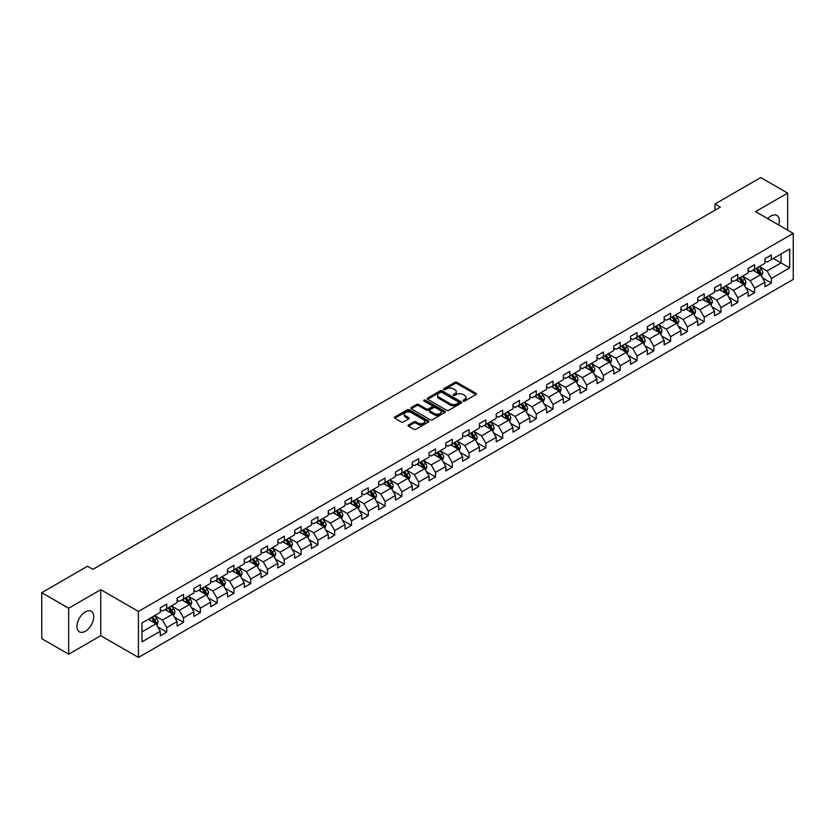 <?xml version="1.0" encoding="UTF-8"?>
<svg xmlns="http://www.w3.org/2000/svg" width="835" height="835" viewBox="0 0 835 835"><rect width="100%" height="100%" fill="white"/><g stroke="black" fill="none" stroke-linecap="round" stroke-linejoin="round"><path stroke-width="1.25" d="M463.289 401.05A1.044 0.605 0 0 0 464.771 401.05L475.992 394.558A1.493 0.866 0 0 0 476.43 393.953A1.493 0.866 0 0 0 475.992 393.337L456.975 382.357A1.493 0.866 0 0 0 454.856 382.357L443.635 388.839A1.044 0.605 0 0 0 445.107 389.695L446.568 388.859A4.78 2.766 0 0 1 453.332 388.859L454.908 389.778A4.78 2.766 0 0 1 456.317 391.73A4.78 2.766 0 0 1 454.908 393.682L453.457 394.517A1.044 0.605 0 0 0 454.939 395.373L456.39 394.527A4.78 2.766 0 0 1 463.154 394.527L464.74 395.446A4.78 2.766 0 0 1 466.139 397.397A4.78 2.766 0 0 1 464.74 399.349L463.289 400.195A1.044 0.605 0 0 0 463.289 401.05L463.289 400.195M85.358 631.27A11.878 6.857 120 0 0 93.113 620.802A11.878 6.857 120 0 0 91.297 611.283A11.878 6.857 120 0 0 85.358 611.878A11.878 6.857 120 0 0 77.592 622.336A11.878 6.857 120 0 0 79.419 631.855A11.878 6.857 120 0 0 85.358 631.27M778.711 224.991A11.878 6.857 120 0 0 776.905 215.451A11.878 6.857 120 0 0 770.966 216.035A11.878 6.857 120 0 0 767.73 218.655M408.461 424.952A1.493 0.866 0 0 0 408.033 425.558A1.493 0.866 0 0 0 408.461 426.163L413.805 429.253A1.493 0.866 0 0 0 415.913 429.253L428.386 422.051A1.493 0.866 0 0 0 428.825 421.435A1.493 0.866 0 0 0 428.386 420.83L409.369 409.849A1.493 0.866 0 0 0 407.25 409.849L394.778 417.051A1.493 0.866 0 0 0 394.339 417.657A1.493 0.866 0 0 0 394.778 418.262L401.228 421.988A1.493 0.866 0 0 0 403.336 421.988L408.68 418.909A1.493 0.866 0 0 0 409.119 418.293A1.493 0.866 0 0 0 408.68 417.688L405.476 415.84A3.998 2.307 0 0 1 404.307 414.212A3.998 2.307 0 0 1 406.781 412.072A3.998 2.307 0 0 1 411.133 412.573L423.658 419.807A3.998 2.307 0 0 1 424.827 421.435A3.998 2.307 0 0 1 422.364 423.575A3.998 2.307 0 0 1 418.001 423.074L415.913 421.863A1.493 0.866 0 0 0 413.805 421.863L408.461 424.952L408.461 426.163L413.805 423.105L413.805 421.863M100.753 589.677L68.668 608.204L41.75 592.662L41.75 638.66L68.668 654.202L100.753 635.685L138.433 657.437L138.433 611.439L100.753 589.677L100.753 635.685M787.655 230.147L787.655 193.104L755.571 211.631L793.25 233.382L138.433 611.439M787.655 193.104L760.737 177.563L714.979 203.98L714.979 210.201M41.75 592.662L87.508 566.245L92.894 569.355L720.365 207.09L714.979 203.98M446.673 410.277A1.493 0.866 0 0 0 448.781 410.277L461.254 403.075A1.493 0.866 0 0 0 461.692 402.46A1.493 0.866 0 0 0 461.254 401.854L442.226 390.874A1.493 0.866 0 0 0 440.118 390.874L427.645 398.076A1.493 0.866 0 0 0 427.207 398.681A1.493 0.866 0 0 0 427.645 399.287L446.673 410.277M424.42 401.27A1.044 0.605 0 0 1 425.485 401.416L425.485 400.174L444.825 411.342A1.493 0.866 0 0 1 445.253 411.947A1.493 0.866 0 0 1 444.825 412.563L432.353 419.765A1.493 0.866 0 0 1 430.234 419.765L411.217 408.774L416.55 405.716L416.55 404.474L411.217 407.563A1.493 0.866 0 0 0 410.778 408.169A1.493 0.866 0 0 0 411.217 408.774L411.217 407.563M416.55 405.716A1.493 0.866 0 0 1 418.669 405.716L418.669 404.474A1.493 0.866 0 0 0 416.55 404.474M418.669 404.474L426.382 408.931A1.493 0.866 0 0 0 428.491 408.931L432.029 406.885A1.493 0.866 0 0 0 432.467 406.28A1.493 0.866 0 0 0 432.029 405.664L424.003 401.03A1.044 0.605 0 0 1 425.485 400.174M138.433 657.437L793.25 279.381L793.25 233.382M157.763 626.887L166.749 632.074L166.749 627.534L177.083 621.574L177.083 626.104L183.543 622.378L183.543 617.837L193.877 611.878L193.877 616.407L200.337 612.681L200.337 608.141L210.681 602.181L210.681 606.711L217.131 602.985L217.131 598.444L227.475 592.485L227.475 597.015L233.936 593.288L233.936 588.748L244.269 582.778L244.269 587.318L250.73 583.592L250.73 579.052L261.063 573.081L261.063 577.622L267.524 573.895L267.524 569.355L277.857 563.385L277.857 567.925L284.317 564.199L284.317 559.659L294.651 553.688L294.651 558.229L301.111 554.503L301.111 549.962L311.455 543.992L311.455 548.532L317.905 544.806L317.905 540.266L328.249 534.296L328.249 538.836L334.71 535.11L334.71 530.569L345.043 524.599L345.043 529.139L351.504 525.413L351.504 520.873L361.837 514.903L361.837 519.443L368.298 515.717L368.298 511.177L378.631 505.206L378.631 509.747L385.092 506.02L385.092 501.48L395.425 495.51L395.425 500.05L401.885 496.314L401.885 491.784L412.229 485.813L412.229 490.354L418.679 486.617L418.679 482.087L429.023 476.117L429.023 480.657L435.484 476.921L435.484 472.391L445.817 466.421L445.817 470.961L452.278 467.224L452.278 462.694L462.611 456.724L462.611 461.264L469.072 457.528L469.072 452.998L479.405 447.028L479.405 451.568L485.866 447.831L485.866 443.302L496.199 437.331L496.199 441.872L502.66 438.135L502.66 433.595L513.003 427.635L513.003 432.165L519.453 428.438L519.453 423.898L529.797 417.938L529.797 422.468L536.258 418.742L536.258 414.202L546.591 408.242L546.591 412.772L553.052 409.046L553.052 404.505L563.385 398.545L563.385 403.075L569.846 399.349L569.846 394.809L580.179 388.849L580.179 393.379L586.64 389.653L586.64 385.112L596.973 379.153L596.973 383.683L603.434 379.956L603.434 375.416L613.777 369.446L613.777 373.986L620.228 370.26L620.228 365.72L630.571 359.749L630.571 364.29L637.032 360.563L637.032 356.023L647.365 350.053L647.365 354.593L653.826 350.867L653.826 346.327L664.159 340.356L664.159 344.897L670.62 341.171L670.62 336.63L680.953 330.66L680.953 335.2L687.414 331.474L687.414 326.934L697.747 320.964L697.747 325.504L704.208 321.778L704.208 317.237L714.551 311.267L714.551 315.807L721.012 312.081L721.012 307.541L731.345 301.571L731.345 306.111L737.806 302.385L737.806 297.844L748.139 291.874L748.139 296.415L754.6 292.688L754.6 288.148L764.933 282.178L764.933 286.718L771.394 282.981L771.394 278.452L789.701 267.878L789.701 248.987L781.08 253.955L781.08 262.91L789.701 267.878M166.749 632.074L160.289 635.8L160.289 631.27L141.981 641.833L141.981 622.941L160.289 612.368L160.289 607.828L166.749 604.102L166.749 608.642L177.083 602.672L177.083 598.131L183.543 594.405L183.543 598.946L193.877 592.975L193.877 588.435L200.337 584.709L200.337 589.249L210.681 583.279L210.681 578.739L217.131 575.012L217.131 579.553L227.475 573.582L227.475 569.042L233.936 565.316L233.936 569.856L244.269 563.886L244.269 559.346L250.73 555.619L250.73 560.16L261.063 554.19L261.063 549.649L267.524 545.923L267.524 550.463L277.857 544.493L277.857 539.953L284.317 536.227L284.317 540.767L294.651 534.797L294.651 530.256L301.111 526.53L301.111 531.07L311.455 525.1L311.455 520.56L317.905 516.834L317.905 521.364L328.249 515.404L328.249 510.863L334.71 507.137L334.71 511.667L345.043 505.707L345.043 501.167L351.504 497.441L351.504 501.971L361.837 496.011L361.837 491.471L368.298 487.744L368.298 492.274L378.631 486.314L378.631 481.774L385.092 478.048L385.092 482.578L395.425 476.618L395.425 472.078L401.885 468.351L401.885 472.881L412.229 466.922L412.229 462.381L418.679 458.645L418.679 463.185L429.023 457.215L429.023 452.685L435.484 448.948L435.484 453.488L445.817 447.518L445.817 442.988L452.278 439.252L452.278 443.792L462.611 437.822L462.611 433.292L469.072 429.555L469.072 434.096L479.405 428.125L479.405 423.595L485.866 419.859L485.866 424.399L496.199 418.429L496.199 413.899L502.66 410.162L502.66 414.703L513.003 408.733L513.003 404.203L519.453 400.466L519.453 405.006L529.797 399.036L529.797 394.496L536.258 390.77L536.258 395.31L546.591 389.34L546.591 384.799L553.052 381.073L553.052 385.613L563.385 379.643L563.385 375.103L569.846 371.377L569.846 375.917L580.179 369.947L580.179 365.406L586.64 361.68L586.64 366.221L596.973 360.25L596.973 355.71L603.434 351.984L603.434 356.524L613.777 350.554L613.777 346.014L620.228 342.287L620.228 346.828L630.571 340.857L630.571 336.317L637.032 332.591L637.032 337.131L647.365 331.161L647.365 326.621L653.826 322.894L653.826 327.435L664.159 321.465L664.159 316.924L670.62 313.198L670.62 317.738L680.953 311.768L680.953 307.228L687.414 303.502L687.414 308.031L697.747 302.072L697.747 297.531L704.208 293.805L704.208 298.335L714.551 292.375L714.551 287.835L721.012 284.109L721.012 288.639L731.345 282.679L731.345 278.139L737.806 274.412L737.806 278.942L748.139 272.982L748.139 268.442L754.6 264.716L754.6 269.246L764.933 263.286L764.933 258.746L771.394 255.019L771.394 259.549L789.701 248.987M165.027 609.634L172.782 614.111L162.439 620.081L154.694 615.604M160.289 609.884L162.439 611.126L166.749 608.642M162.439 620.081L166.749 627.534M172.782 614.111L177.083 621.574M181.821 599.937L189.576 604.415L179.233 610.385L171.488 605.907M177.083 600.188L179.233 601.43L183.543 598.946M179.233 610.385L183.543 617.837M189.576 604.415L193.877 611.878M198.615 590.241L206.37 594.718L196.037 600.689L188.282 596.211M193.877 590.491L196.037 591.733L200.337 589.249M196.037 600.689L200.337 608.141M206.37 594.718L210.681 602.181M215.409 580.544L223.164 585.022L212.831 590.992L205.076 586.514M210.681 580.795L212.831 582.037L217.131 579.553M212.831 590.992L217.131 598.444M223.164 585.022L227.475 592.485M232.213 570.848L239.958 575.325L229.625 581.296L221.87 576.818M227.475 571.098L229.625 572.34L233.936 569.856M229.625 581.296L233.936 588.748M239.958 575.325L244.269 582.778M249.007 561.151L256.752 565.629L246.419 571.589L238.664 567.122M244.269 561.402L246.419 562.644L250.73 560.16M246.419 571.589L250.73 579.052M256.752 565.629L261.063 573.081M265.801 551.455L273.556 555.933L263.213 561.892L255.468 557.425M261.063 551.705L263.213 552.947L267.524 550.463M263.213 561.892L267.524 569.355M273.556 555.933L277.857 563.385M282.595 541.758L290.35 546.236L280.017 552.196L272.262 547.729M277.857 542.009L280.017 543.251L284.317 540.767M280.017 552.196L284.317 559.659M290.35 546.236L294.651 553.688M299.389 532.062L307.144 536.54L296.811 542.5L289.056 538.032M294.651 532.312L296.811 533.555L301.111 531.07M296.811 542.5L301.111 549.962M307.144 536.54L311.455 543.992M316.183 522.366L323.938 526.843L313.605 532.803L305.85 528.336M311.455 522.616L313.605 523.858L317.905 521.364M313.605 532.803L317.905 540.266M323.938 526.843L328.249 534.296M332.988 512.669L340.732 517.147L330.399 523.107L322.644 518.629M328.249 512.92L330.399 514.162L334.71 511.667M330.399 523.107L334.71 530.569M340.732 517.147L345.043 524.599M349.781 502.973L357.526 507.44L347.193 513.41L339.438 508.933M345.043 503.223L347.193 504.465L351.504 501.971M347.193 513.41L351.504 520.873M357.526 507.44L361.837 514.903M366.575 493.276L374.33 497.743L363.987 503.714L356.242 499.236M361.837 493.516L363.987 494.769L368.298 492.274M363.987 503.714L368.298 511.177M374.33 497.743L378.631 505.206M383.369 483.58L391.124 488.047L380.791 494.017L373.036 489.54M378.631 483.82L380.791 485.072L385.092 482.578M380.791 494.017L385.092 501.48M391.124 488.047L395.425 495.51M400.163 473.883L407.918 478.351L397.585 484.321L389.83 479.843M395.425 474.123L397.585 475.365L401.885 472.881M397.585 484.321L401.885 491.784M407.918 478.351L412.229 485.813M416.957 464.187L424.712 468.654L414.379 474.624L406.624 470.147M412.229 464.427L414.379 465.669L418.679 463.185M414.379 474.624L418.679 482.087M424.712 468.654L429.023 476.117M433.762 454.48L441.506 458.958L431.173 464.928L423.418 460.45M429.023 454.731L431.173 455.973L435.484 453.488M431.173 464.928L435.484 472.391M441.506 458.958L445.817 466.421M450.556 444.784L458.3 449.261L447.967 455.232L440.212 450.754M445.817 445.034L447.967 446.276L452.278 443.792M447.967 455.232L452.278 462.694M458.3 449.261L462.611 456.724M467.349 435.087L475.105 439.565L464.761 445.535L457.016 441.057M462.611 435.338L464.761 436.58L469.072 434.096M464.761 445.535L469.072 452.998M475.105 439.565L479.405 447.028M484.143 425.391L491.898 429.868L481.565 435.839L473.81 431.361M479.405 425.641L481.565 426.883L485.866 424.399M481.565 435.839L485.866 443.302M491.898 429.868L496.199 437.331M500.937 415.694L508.692 420.172L498.359 426.142L490.604 421.665M496.199 415.945L498.359 417.187L502.66 414.703M498.359 426.142L502.66 433.595M508.692 420.172L513.003 427.635M517.731 405.998L525.486 410.476L515.153 416.446L507.398 411.968M513.003 406.248L515.153 407.49L519.453 405.006M515.153 416.446L519.453 423.898M525.486 410.476L529.797 417.938M534.536 396.301L542.28 400.779L531.947 406.749L524.192 402.272M529.797 396.552L531.947 397.794L536.258 395.31M531.947 406.749L536.258 414.202M542.28 400.779L546.591 408.242M551.33 386.605L559.074 391.083L548.741 397.053L540.997 392.575M546.591 386.855L548.741 388.098L553.052 385.613M548.741 397.053L553.052 404.505M559.074 391.083L563.385 398.545M568.124 376.909L575.879 381.386L565.535 387.356L557.79 382.879M563.385 377.159L565.535 378.401L569.846 375.917M565.535 387.356L569.846 394.809M575.879 381.386L580.179 388.849M584.917 367.212L592.673 371.69L582.339 377.66L574.584 373.182M580.179 367.463L582.339 368.705L586.64 366.221M582.339 377.66L586.64 385.112M592.673 371.69L596.973 379.153M601.711 357.516L609.466 361.993L599.133 367.964L591.378 363.486M596.973 357.766L599.133 359.008L603.434 356.524M599.133 367.964L603.434 375.416M609.466 361.993L613.777 369.446M618.505 347.819L626.26 352.297L615.927 358.257L608.172 353.789M613.777 348.07L615.927 349.312L620.228 346.828M615.927 358.257L620.228 365.72M626.26 352.297L630.571 359.749M635.31 338.123L643.054 342.601L632.721 348.56L624.966 344.093M630.571 338.373L632.721 339.615L637.032 337.131M632.721 348.56L637.032 356.023M643.054 342.601L647.365 350.053M652.104 328.426L659.848 332.904L649.515 338.864L641.771 334.397M647.365 328.677L649.515 329.919L653.826 327.435M649.515 338.864L653.826 346.327M659.848 332.904L664.159 340.356M668.898 318.73L676.653 323.208L666.309 329.167L658.565 324.7M664.159 318.98L666.309 320.223L670.62 317.738M666.309 329.167L670.62 336.63M676.653 323.208L680.953 330.66M685.692 309.033L693.447 313.511L683.114 319.471L675.358 315.004M680.953 309.284L683.114 310.526L687.414 308.031M683.114 319.471L687.414 326.934M693.447 313.511L697.747 320.964M702.485 299.337L710.241 303.815L699.907 309.775L692.152 305.297M697.747 299.588L699.907 300.83L704.208 298.335M699.907 309.775L704.208 317.237M710.241 303.815L714.551 311.267M719.279 289.641L727.034 294.118L716.701 300.078L708.946 295.6M714.551 289.891L716.701 291.133L721.012 288.639M716.701 300.078L721.012 307.541M727.034 294.118L731.345 301.571M736.084 279.944L743.828 284.411L733.495 290.382L725.74 285.904M731.345 280.184L733.495 281.437L737.806 278.942M733.495 290.382L737.806 297.844M743.828 284.411L748.139 291.874M752.878 270.248L760.622 274.715L750.289 280.685L742.545 276.208M748.139 270.488L750.289 271.74L754.6 269.246M750.289 280.685L754.6 288.148M760.622 274.715L764.933 282.178M773.335 258.433L781.08 262.91L767.083 270.989L759.339 266.511M764.933 260.791L767.083 262.033L771.394 259.549M767.083 270.989L771.394 278.452M68.668 608.204L68.668 654.202M141.981 631.886L155.978 623.808L148.233 619.33M155.978 623.808L160.289 631.27M762.407 277.794L771.394 282.981M745.613 287.49L754.6 292.688M728.809 297.187L737.806 302.385M712.015 306.883L721.012 312.081M695.221 316.58L704.208 321.778M678.427 326.276L687.414 331.474M661.633 335.973L670.62 341.171M644.839 345.68L653.826 350.867M628.035 355.376L637.032 360.563M611.241 365.072L620.228 370.26M594.447 374.769L603.434 379.956M577.653 384.465L586.64 389.653M560.859 394.162L569.846 399.349M544.065 403.858L553.052 409.046M527.261 413.555L536.258 418.742M510.467 423.251L519.453 428.438M493.673 432.947L502.66 438.135M476.879 442.644L485.866 447.831M460.085 452.34L469.072 457.528M443.281 462.037L452.278 467.224M426.487 471.733L435.484 476.921M409.693 481.43L418.679 486.617M392.899 491.126L401.885 496.314M376.105 500.823L385.092 506.02M359.311 510.519L368.298 515.717M342.507 520.215L351.504 525.413M325.713 529.912L334.71 535.11M308.919 539.608L317.905 544.806M292.125 549.305L301.111 554.503M275.331 559.012L284.317 564.199M258.537 568.708L267.524 573.895M241.732 578.404L250.73 583.592M224.939 588.101L233.936 593.288M208.145 597.797L217.131 602.985M191.351 607.494L200.337 612.681M174.557 617.19L183.543 622.378M463.707 401.197L464.74 400.591A4.78 2.766 0 0 0 466.139 398.639L466.139 397.397M456.317 391.73L456.317 392.972A4.78 2.766 0 0 1 454.908 394.924L453.875 395.519M475.971 394.579L456.975 383.599A1.493 0.866 0 0 0 454.856 383.599L444.053 389.841M461.254 401.854L461.254 403.075L442.226 392.116A1.493 0.866 0 0 0 440.118 392.116L427.666 399.307M458.613 402.887A1.044 0.605 0 0 0 458.613 402.042L441.913 392.398A1.044 0.605 0 0 0 440.431 392.398L438.897 393.285A4.78 2.766 0 0 0 437.498 395.237A4.78 2.766 0 0 0 438.897 397.189L450.315 403.775A4.78 2.766 0 0 0 457.079 403.775L458.613 402.887L458.613 404.13A1.044 0.605 0 0 0 458.916 403.712L458.916 402.46M437.498 395.237L437.498 396.479A4.78 2.766 0 0 0 438.897 398.431L438.897 397.189M458.613 404.13L457.079 405.017A4.78 2.766 0 0 1 450.315 405.017L438.897 398.431M418.669 405.716L426.382 410.173A1.493 0.866 0 0 0 428.491 410.173L432.029 408.127A1.493 0.866 0 0 0 432.467 407.522L432.467 406.28M425.485 401.416L444.805 412.573M434.388 413.555A3.998 2.307 0 0 0 438.74 414.056A3.998 2.307 0 0 0 441.214 411.916A3.998 2.307 0 0 0 440.035 410.288L435.63 407.741A1.493 0.866 0 0 0 433.511 407.741L429.973 409.787A1.493 0.866 0 0 0 429.534 410.392A1.493 0.866 0 0 0 429.973 411.008L434.388 413.555L434.388 414.797A3.998 2.307 0 0 0 438.74 415.298A3.998 2.307 0 0 0 441.214 413.168L441.214 411.916M429.534 410.392L429.534 411.634A1.493 0.866 0 0 0 429.973 412.25L429.973 411.008M434.388 414.797L429.973 412.25M424.827 421.435L424.827 422.687A3.998 2.307 0 0 1 422.364 424.817A3.998 2.307 0 0 1 418.001 424.316L415.913 423.105A1.493 0.866 0 0 0 413.805 423.105M404.307 414.212L404.307 415.454A3.998 2.307 0 0 0 405.476 417.082L405.476 415.84M408.68 417.688L408.68 418.909L405.476 417.082M428.365 422.061L409.369 411.091A1.493 0.866 0 0 0 407.25 411.091L394.798 418.283L394.778 417.051M761.478 276.197L762.762 272.961A4.039 2.328 -120 0 0 761.468 269.528L759.245 266.563M755.372 271.688L753.869 269.674M755.915 268.494L758.138 271.458A4.039 2.328 60 0 1 759.286 273.88L760.581 273.139A4.039 2.328 -120 0 0 759.422 270.707L757.199 267.743M756.197 268.327L758.66 271.615A2.056 1.19 60 0 1 759.036 272.241L760.581 273.139M744.684 285.894L745.968 282.658A4.039 2.328 -120 0 0 744.674 279.224L742.451 276.26M738.578 281.385L737.075 279.37M739.111 278.191L741.334 281.155A4.039 2.328 60 0 1 742.492 283.576L743.787 282.835A4.039 2.328 -120 0 0 742.628 280.403L740.405 277.439M739.392 278.024L741.866 281.311A2.056 1.19 60 0 1 742.231 281.938L743.787 282.835M727.89 295.59L729.164 292.365A4.039 2.328 -120 0 0 727.88 288.92L725.657 285.956M721.784 291.081L720.271 289.067M722.317 287.887L724.54 290.851A4.039 2.328 60 0 1 725.698 293.273L726.993 292.532A4.039 2.328 -120 0 0 725.834 290.11L723.611 287.136M722.599 287.72L725.062 291.018A2.056 1.19 60 0 1 725.438 291.634L726.993 292.532M711.086 305.286L712.37 302.061A4.039 2.328 -120 0 0 711.086 298.617L708.863 295.653M704.99 300.777L703.477 298.763M705.523 297.584L707.746 300.548A4.039 2.328 60 0 1 708.905 302.98L710.188 302.228A4.039 2.328 -120 0 0 709.04 299.807L706.817 296.832M705.805 297.417L708.268 300.715A2.056 1.19 60 0 1 708.644 301.331L710.188 302.228M694.292 314.983L695.576 311.758A4.039 2.328 -120 0 0 694.292 308.313L692.069 305.349M688.197 310.474L686.683 308.459M688.729 307.28L690.952 310.244A4.039 2.328 60 0 1 692.111 312.676L693.394 311.925A4.039 2.328 -120 0 0 692.246 309.503L690.023 306.529M689.011 307.113L691.474 310.411A2.056 1.19 60 0 1 691.85 311.027L693.394 311.925M677.498 324.679L678.782 321.454A4.039 2.328 -120 0 0 677.488 318.01L675.275 315.045M671.392 320.17L669.889 318.156M671.935 316.976L674.158 319.941A4.039 2.328 60 0 1 675.306 322.373L676.601 321.621A4.039 2.328 -120 0 0 675.442 319.2L673.229 316.225M672.217 316.809L674.68 320.108A2.056 1.19 60 0 1 675.056 320.723L676.601 321.621M660.704 334.376L661.988 331.151A4.039 2.328 -120 0 0 660.694 327.717L658.471 324.742M654.598 329.867L653.095 327.852M655.141 326.673L657.364 329.637A4.039 2.328 60 0 1 658.512 332.069L659.807 331.318A4.039 2.328 -120 0 0 658.648 328.896L656.425 325.921M655.423 326.506L657.886 329.804A2.056 1.19 60 0 1 658.262 330.43L659.807 331.318M643.91 344.072L645.194 340.847A4.039 2.328 -120 0 0 643.9 337.413L641.677 334.438M637.804 339.563L636.291 337.549M638.337 336.369L640.56 339.334A4.039 2.328 60 0 1 641.718 341.765L643.013 341.014A4.039 2.328 -120 0 0 641.854 338.592L639.631 335.628M638.618 336.202L641.092 339.501A2.056 1.19 60 0 1 641.457 340.127L643.013 341.014M627.116 353.769L628.39 350.543A4.039 2.328 -120 0 0 627.106 347.109L624.883 344.135M621.01 349.26L619.497 347.245M621.543 346.066L623.766 349.03A4.039 2.328 60 0 1 624.924 351.462L626.219 350.71A4.039 2.328 -120 0 0 625.06 348.289L622.837 345.325M621.824 345.899L624.288 349.197A2.056 1.19 60 0 1 624.663 349.823L626.219 350.71M610.312 363.465L611.596 360.24A4.039 2.328 -120 0 0 610.312 356.806L608.089 353.831M604.216 358.956L602.703 356.942M604.749 355.762L606.972 358.726A4.039 2.328 60 0 1 608.13 361.158L609.414 360.407A4.039 2.328 -120 0 0 608.266 357.985L606.043 355.021M605.031 355.606L607.494 358.893A2.056 1.19 60 0 1 607.87 359.52L609.414 360.407M593.518 373.161L594.802 369.936A4.039 2.328 -120 0 0 593.518 366.502L591.295 363.538M587.422 368.652L585.909 366.638M587.955 365.459L590.178 368.423A4.039 2.328 60 0 1 591.337 370.855L592.62 370.103A4.039 2.328 -120 0 0 591.472 367.682L589.249 364.718M588.237 365.302L590.7 368.59A2.056 1.19 60 0 1 591.076 369.216L592.62 370.103M576.724 382.858L578.008 379.633A4.039 2.328 -120 0 0 576.714 376.199L574.501 373.235M570.618 378.349L569.115 376.334M571.161 375.155L573.384 378.119A4.039 2.328 60 0 1 574.532 380.551L575.826 379.8A4.039 2.328 -120 0 0 574.668 377.378L572.455 374.414M571.443 374.998L573.906 378.286A2.056 1.19 60 0 1 574.282 378.913L575.826 379.8M559.93 392.554L561.214 389.329A4.039 2.328 -120 0 0 559.92 385.895L557.697 382.931M553.824 388.045L552.321 386.031M554.367 384.851L556.59 387.816A4.039 2.328 60 0 1 557.738 390.248L559.033 389.496A4.039 2.328 -120 0 0 557.874 387.075L555.651 384.11M554.649 384.695L557.112 387.983A2.056 1.19 60 0 1 557.488 388.609L559.033 389.496M543.136 402.251L544.41 399.026A4.039 2.328 -120 0 0 543.126 395.592L540.903 392.627M537.03 397.742L535.517 395.727M537.563 394.548L539.786 397.512A4.039 2.328 60 0 1 540.944 399.944L542.239 399.203A4.039 2.328 -120 0 0 541.08 396.771L538.857 393.807M537.844 394.391L540.318 397.679A2.056 1.19 60 0 1 540.683 398.305L542.239 399.203M526.342 411.947L527.616 408.722A4.039 2.328 -120 0 0 526.332 405.288L524.109 402.324M520.236 407.449L518.723 405.424M520.769 404.244L522.992 407.219A4.039 2.328 60 0 1 524.15 409.641L525.445 408.899A4.039 2.328 -120 0 0 524.286 406.468L522.063 403.503M521.05 404.088L523.514 407.376A2.056 1.19 60 0 1 523.889 408.002L525.445 408.899M509.538 421.644L510.822 418.418A4.039 2.328 -120 0 0 509.538 414.985L507.315 412.02M503.442 417.145L501.929 415.131M503.975 413.941L506.198 416.915A4.039 2.328 60 0 1 507.356 419.337L508.64 418.596A4.039 2.328 -120 0 0 507.492 416.164L505.269 413.2M504.256 413.784L506.72 417.072A2.056 1.19 60 0 1 507.095 417.698L508.64 418.596M492.744 431.34L494.028 428.115A4.039 2.328 -120 0 0 492.744 424.681L490.521 421.717M486.648 426.842L485.135 424.827M487.181 423.637L489.404 426.612A4.039 2.328 60 0 1 490.562 429.033L491.846 428.292A4.039 2.328 -120 0 0 490.698 425.86L488.475 422.896M487.463 423.481L489.926 426.768A2.056 1.19 60 0 1 490.302 427.395L491.846 428.292M475.95 441.037L477.234 437.811A4.039 2.328 -120 0 0 475.94 434.377L473.727 431.413M469.844 436.538L468.341 434.524M470.387 433.334L472.61 436.308A4.039 2.328 60 0 1 473.758 438.73L475.052 437.989A4.039 2.328 -120 0 0 473.894 435.557L471.681 432.593M470.669 433.177L473.132 436.465A2.056 1.19 60 0 1 473.508 437.091L475.052 437.989M459.156 450.733L460.44 447.508A4.039 2.328 -120 0 0 459.146 444.074L456.922 441.11M453.05 446.234L451.547 444.22M453.593 443.03L455.816 446.005A4.039 2.328 60 0 1 456.964 448.426L458.258 447.685A4.039 2.328 -120 0 0 457.1 445.253L454.877 442.289M453.875 442.874L456.338 446.161A2.056 1.19 60 0 1 456.714 446.788L458.258 447.685M442.362 460.429L443.635 457.204A4.039 2.328 -120 0 0 442.352 453.77L440.128 450.806M436.256 455.931L434.743 453.916M436.788 452.737L439.012 455.701A4.039 2.328 60 0 1 440.17 458.123L441.464 457.382A4.039 2.328 -120 0 0 440.306 454.95L438.083 451.986M437.07 452.57L439.544 455.858A2.056 1.19 60 0 1 439.909 456.484L441.464 457.382M425.568 470.126L426.842 466.901A4.039 2.328 -120 0 0 425.558 463.467L423.335 460.502M419.462 465.627L417.949 463.613M419.995 462.433L422.218 465.398A4.039 2.328 60 0 1 423.376 467.819L424.671 467.078A4.039 2.328 -120 0 0 423.512 464.646L421.289 461.682M420.276 462.266L422.74 465.554A2.056 1.19 60 0 1 423.115 466.18L424.671 467.078M408.764 479.833L410.048 476.597A4.039 2.328 -120 0 0 408.764 473.163L406.541 470.199M402.668 475.324L401.155 473.309M403.201 472.13L405.424 475.094A4.039 2.328 60 0 1 406.582 477.516L407.866 476.775A4.039 2.328 -120 0 0 406.718 474.343L404.495 471.378M403.482 471.963L405.946 475.251A2.056 1.19 60 0 1 406.321 475.877L407.866 476.775M391.97 489.529L393.254 486.294A4.039 2.328 -120 0 0 391.97 482.86L389.747 479.895M385.874 485.02L384.361 483.006M386.407 481.826L388.63 484.791A4.039 2.328 60 0 1 389.778 487.212L391.072 486.471A4.039 2.328 -120 0 0 389.924 484.039L387.701 481.075M386.688 481.659L389.152 484.947A2.056 1.19 60 0 1 389.527 485.573L391.072 486.471M375.176 499.226L376.46 495.99A4.039 2.328 -120 0 0 375.166 492.556L372.953 489.592M369.07 494.717L367.567 492.702M369.613 491.523L371.836 494.487A4.039 2.328 60 0 1 372.984 496.908L374.278 496.167A4.039 2.328 -120 0 0 373.12 493.736L370.907 490.771M369.895 491.356L372.358 494.644A2.056 1.19 60 0 1 372.734 495.27L374.278 496.167M358.382 508.922L359.666 505.697A4.039 2.328 -120 0 0 358.372 502.252L356.148 499.288M352.276 504.413L350.773 502.399M352.819 501.219L355.042 504.183A4.039 2.328 60 0 1 356.19 506.605L357.484 505.864A4.039 2.328 -120 0 0 356.326 503.442L354.103 500.468M353.101 501.052L355.564 504.35A2.056 1.19 60 0 1 355.94 504.966L357.484 505.864M341.588 518.618L342.861 515.393A4.039 2.328 -120 0 0 341.578 511.949L339.354 508.985M335.482 514.11L333.969 512.095M336.014 510.916L338.238 513.88A4.039 2.328 60 0 1 339.396 516.312L340.69 515.56A4.039 2.328 -120 0 0 339.532 513.139L337.309 510.164M336.296 510.749L338.77 514.047A2.056 1.19 60 0 1 339.135 514.663L340.69 515.56M324.794 528.315L326.067 525.09A4.039 2.328 -120 0 0 324.784 521.645L322.56 518.681M318.688 523.806L317.175 521.792M319.22 520.612L321.444 523.576A4.039 2.328 60 0 1 322.602 526.008L323.897 525.257A4.039 2.328 -120 0 0 322.738 522.835L320.515 519.861M319.502 520.445L321.966 523.743A2.056 1.19 60 0 1 322.341 524.359L323.897 525.257M307.99 538.011L309.274 534.786A4.039 2.328 -120 0 0 307.99 531.342L305.767 528.378M301.894 533.502L300.381 531.488M302.427 530.308L304.65 533.273A4.039 2.328 60 0 1 305.808 535.705L307.092 534.953A4.039 2.328 -120 0 0 305.944 532.532L303.721 529.557M302.708 530.141L305.172 533.44A2.056 1.19 60 0 1 305.547 534.056L307.092 534.953M291.196 547.708L292.48 544.483A4.039 2.328 -120 0 0 291.196 541.049L288.973 538.074M285.1 543.199L283.587 541.184M285.633 540.005L287.856 542.969A4.039 2.328 60 0 1 289.004 545.401L290.298 544.65A4.039 2.328 -120 0 0 289.15 542.228L286.927 539.253M285.914 539.838L288.378 543.136A2.056 1.19 60 0 1 288.753 543.762L290.298 544.65M274.402 557.404L275.686 554.179A4.039 2.328 -120 0 0 274.391 550.745L272.179 547.77M268.296 552.895L266.793 550.881M268.839 549.701L271.062 552.666A4.039 2.328 60 0 1 272.21 555.098L273.504 554.346A4.039 2.328 -120 0 0 272.346 551.925L270.133 548.96M269.12 549.534L271.584 552.833A2.056 1.19 60 0 1 271.959 553.459L273.504 554.346M257.608 567.101L258.892 563.875A4.039 2.328 -120 0 0 257.598 560.442L255.374 557.467M251.502 562.592L249.999 560.577M252.045 559.398L254.257 562.362A4.039 2.328 60 0 1 255.416 564.794L256.71 564.042A4.039 2.328 -120 0 0 255.552 561.621L253.329 558.657M252.327 559.231L254.79 562.529A2.056 1.19 60 0 1 255.155 563.155L256.71 564.042M240.814 576.797L242.087 573.572A4.039 2.328 -120 0 0 240.804 570.138L238.58 567.163M234.708 572.288L233.195 570.274M235.24 569.094L237.464 572.058A4.039 2.328 60 0 1 238.622 574.49L239.916 573.739A4.039 2.328 -120 0 0 238.758 571.317L236.535 568.353M235.522 568.938L237.996 572.226A2.056 1.19 60 0 1 238.361 572.852L239.916 573.739M224.02 586.494L225.293 583.268A4.039 2.328 -120 0 0 224.01 579.834L221.786 576.87M217.914 581.985L216.401 579.97M218.446 578.791L220.67 581.755A4.039 2.328 60 0 1 221.828 584.187L223.122 583.435A4.039 2.328 -120 0 0 221.964 581.014L219.741 578.05M218.728 578.634L221.191 581.922A2.056 1.19 60 0 1 221.567 582.548L223.122 583.435M207.216 596.19L208.499 592.965A4.039 2.328 -120 0 0 207.216 589.531L204.993 586.567M201.12 591.681L199.607 589.667M201.652 588.487L203.876 591.451A4.039 2.328 60 0 1 205.034 593.883L206.318 593.132A4.039 2.328 -120 0 0 205.17 590.71L202.947 587.746M201.934 588.331L204.398 591.618A2.056 1.19 60 0 1 204.773 592.245L206.318 593.132M190.422 605.886L191.706 602.661A4.039 2.328 -120 0 0 190.422 599.227L188.199 596.263M184.326 601.377L182.813 599.363M184.859 598.184L187.082 601.148A4.039 2.328 60 0 1 188.23 603.58L189.524 602.828A4.039 2.328 -120 0 0 188.376 600.407L186.153 597.442M185.14 598.027L187.604 601.315A2.056 1.19 60 0 1 187.979 601.941L189.524 602.828M173.628 615.583L174.912 612.358A4.039 2.328 -120 0 0 173.617 608.924L171.405 605.959M167.522 611.074L166.019 609.059M168.065 607.88L170.288 610.844A4.039 2.328 60 0 1 171.436 613.276L172.73 612.535A4.039 2.328 -120 0 0 171.572 610.103L169.359 607.139M168.346 607.723L170.81 611.011A2.056 1.19 60 0 1 171.185 611.637L172.73 612.535M156.834 625.279L158.118 622.054A4.039 2.328 -120 0 0 156.823 618.62L154.6 615.656M150.728 620.781L149.225 618.756M151.271 617.576L153.483 620.551A4.039 2.328 60 0 1 154.642 622.973L155.936 622.232A4.039 2.328 -120 0 0 154.778 619.8L152.554 616.835M151.552 617.42L154.016 620.708A2.056 1.19 60 0 1 154.381 621.334L155.936 622.232M464.74 400.591L464.74 399.349M453.457 395.373L453.457 394.517M454.908 394.924L454.908 393.682M443.635 389.695L443.635 388.839M454.856 383.599L454.856 382.357M456.975 383.599L456.975 382.357M475.992 394.558L475.992 393.337M427.645 399.287L427.645 398.076M440.118 392.116L440.118 390.874M442.226 392.116L442.226 390.874M450.315 405.017L450.315 403.775M457.079 405.017L457.079 403.775M426.382 410.173L426.382 408.931M428.491 410.173L428.491 408.931M432.029 408.127L432.029 406.885M444.825 412.563L444.825 411.342M415.913 423.105L415.913 421.863M418.001 424.316L418.001 423.074M407.25 411.091L407.25 409.849M409.369 411.091L409.369 409.849M428.386 422.051L428.386 420.83M760.226 274.485L762.731 273.045M759.422 270.707L761.468 269.528M756.552 272.367L758.138 271.458M743.432 284.182L745.937 282.741M742.628 280.403L744.674 279.224M739.758 282.063L741.334 281.155M726.638 293.878L729.143 292.438M725.834 290.11L727.88 288.92M722.964 291.759L724.54 290.851M709.844 303.585L712.349 302.134M709.04 299.807L711.086 298.617M706.17 301.456L707.746 300.548M693.05 313.282L695.545 311.831M692.246 309.503L694.292 308.313M689.376 311.152L690.952 310.244M676.246 322.978L678.751 321.527M675.442 319.2L677.488 318.01M672.582 320.849L674.158 319.941M659.452 332.674L661.957 331.224M658.648 328.896L660.694 327.717M655.778 330.545L657.364 329.637M642.658 342.371L645.163 340.92M641.854 338.592L643.9 337.413M638.984 340.242L640.56 339.334M625.864 352.067L628.369 350.616M625.06 348.289L627.106 347.109M622.19 349.948L623.766 349.03M609.07 361.764L611.575 360.313M608.266 357.985L610.312 356.806M605.396 359.645L606.972 358.726M592.276 371.46L594.77 370.009M591.472 367.682L593.518 366.502M588.602 369.341L590.178 368.423M575.472 381.157L577.977 379.706M574.668 377.378L576.714 376.199M571.808 379.038L573.384 378.119M558.678 390.853L561.183 389.402M557.874 387.075L559.92 385.895M555.004 388.734L556.59 387.816M541.884 400.549L544.389 399.109M541.08 396.771L543.126 395.592M538.21 398.431L539.786 397.512M525.09 410.246L527.595 408.806M524.286 406.468L526.332 405.288M521.416 408.127L522.992 407.219M508.296 419.942L510.801 418.502M507.492 416.164L509.538 414.985M504.622 417.824L506.198 416.915M491.502 429.639L493.996 428.198M490.698 425.86L492.744 424.681M487.828 427.52L489.404 426.612M474.697 439.335L477.202 437.895M473.894 435.557L475.94 434.377M471.023 437.216L472.61 436.308M457.904 449.032L460.409 447.591M457.1 445.253L459.146 444.074M454.23 446.913L455.816 446.005M441.11 458.728L443.615 457.288M440.306 454.95L442.352 453.77M437.436 456.609L439.012 455.701M424.316 468.425L426.821 466.984M423.512 464.646L425.558 463.467M420.642 466.306L422.218 465.398M407.522 478.121L410.027 476.681M406.718 474.343L408.764 473.163M403.848 476.002L405.424 475.094M390.728 487.817L393.222 486.377M389.924 484.039L391.97 482.86M387.054 485.699L388.63 484.791M373.923 497.514L376.428 496.073M373.12 493.736L375.166 492.556M370.249 495.395L371.836 494.487M357.13 507.21L359.635 505.77M356.326 503.442L358.372 502.252M353.455 505.091L355.042 504.183M340.336 516.917L342.841 515.466M339.532 513.139L341.578 511.949M336.662 514.788L338.238 513.88M323.542 526.614L326.047 525.163M322.738 522.835L324.784 521.645M319.868 524.484L321.444 523.576M306.748 536.31L309.253 534.859M305.944 532.532L307.99 531.342M303.074 534.181L304.65 533.273M289.954 546.006L292.448 544.556M289.15 542.228L291.196 541.049M286.28 543.877L287.856 542.969M273.149 555.703L275.654 554.252M272.346 551.925L274.391 550.745M269.475 553.574L271.062 552.666M256.355 565.399L258.86 563.949M255.552 561.621L257.598 560.442M252.681 563.281L254.257 562.362M239.561 575.096L242.066 573.645M238.758 571.317L240.804 570.138M235.887 572.977L237.464 572.058M222.768 584.792L225.273 583.341M221.964 581.014L224.01 579.834M219.094 582.673L220.67 581.755M205.974 594.489L208.479 593.038M205.17 590.71L207.216 589.531M202.3 592.37L203.876 591.451M189.18 604.185L191.674 602.734M188.376 600.407L190.422 599.227M185.506 602.066L187.082 601.148M172.375 613.882L174.88 612.441M171.572 610.103L173.617 608.924M168.701 611.763L170.288 610.844M155.581 623.578L158.086 622.138M154.778 619.8L156.823 618.62M151.907 621.459L153.483 620.551"/></g></svg>
